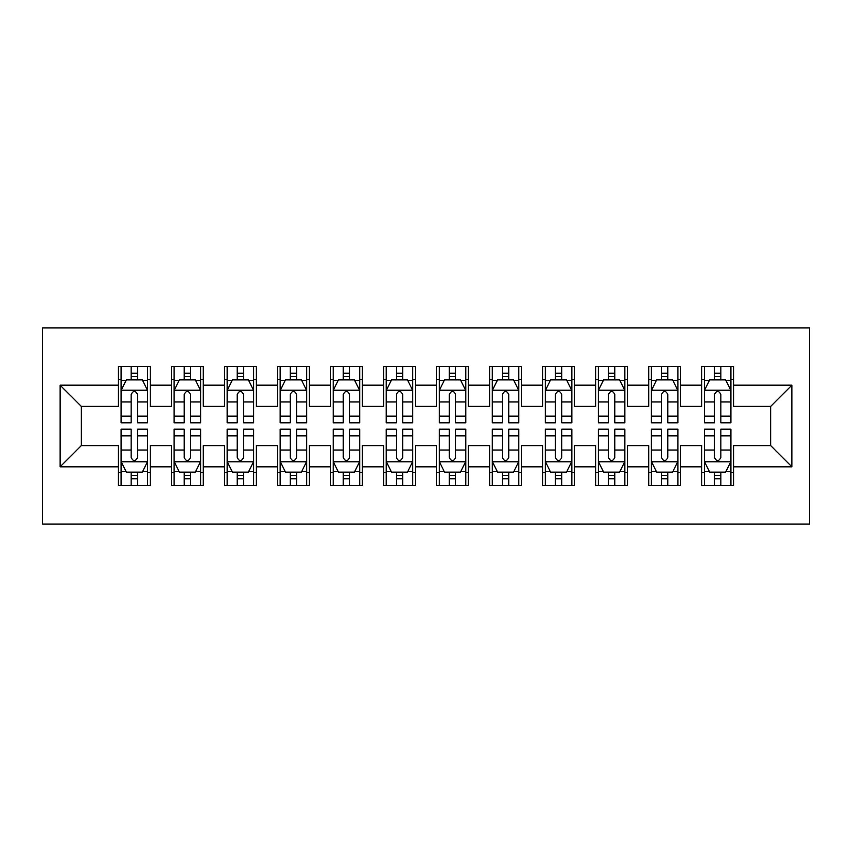 <?xml version="1.0" encoding="UTF-8"?>
<svg xmlns="http://www.w3.org/2000/svg" width="852" height="852" viewBox="0 0 852 852"><rect width="100%" height="100%" fill="white"/><g stroke="black" fill="none" stroke-linecap="round" stroke-linejoin="round"><path stroke-width="1.28" d="M42.6 524.108L809.4 524.108L809.4 327.892L42.6 327.892L42.6 524.108M60.098 466.832L60.098 385.168L118.428 385.168L118.428 406.383L81.313 406.383L81.313 445.617L60.098 466.832L118.428 466.832L118.428 485.661L150.25 485.661L150.25 466.832L171.465 466.832L171.465 485.661L203.277 485.661L203.277 466.832L224.491 466.832L224.491 485.661L256.303 485.661L256.303 466.832L277.518 466.832L277.518 485.661L309.34 485.661L309.34 466.832L330.544 466.832L330.544 485.661L362.366 485.661L362.366 466.832L383.581 466.832L383.581 485.661L415.393 485.661L415.393 466.832L436.607 466.832L436.607 485.661L468.419 485.661L468.419 466.832L489.634 466.832L489.634 485.661L521.456 485.661L521.456 466.832L542.66 466.832L542.66 485.661L574.482 485.661L574.482 466.832L595.697 466.832L595.697 485.661L627.509 485.661L627.509 466.832L648.723 466.832L648.723 485.661L680.535 485.661L680.535 466.832L701.75 466.832L701.75 485.661L733.572 485.661L733.572 445.617L770.687 445.617L770.687 406.383L733.572 406.383L733.572 385.168L791.902 385.168L791.902 466.832L733.572 466.832M733.572 385.168L733.572 366.339L701.75 366.339L701.75 385.168L680.535 385.168L680.535 366.339L648.723 366.339L648.723 385.168L627.509 385.168L627.509 366.339L595.697 366.339L595.697 385.168L574.482 385.168L574.482 366.339L542.66 366.339L542.66 385.168L521.456 385.168L521.456 366.339L489.634 366.339L489.634 385.168L468.419 385.168L468.419 366.339L436.607 366.339L436.607 385.168L415.393 385.168L415.393 366.339L383.581 366.339L383.581 385.168L362.366 385.168L362.366 366.339L330.544 366.339L330.544 385.168L309.34 385.168L309.34 366.339L277.518 366.339L277.518 385.168L256.303 385.168L256.303 366.339L224.491 366.339L224.491 385.168L203.277 385.168L203.277 366.339L171.465 366.339L171.465 385.168L150.25 385.168L150.25 366.339L118.428 366.339L118.428 385.168M680.535 466.832L680.535 445.617L701.75 445.617L701.75 466.832M791.902 385.168L770.687 406.383M627.509 466.832L627.509 445.617L648.723 445.617L648.723 466.832M701.75 385.168L701.75 406.383L680.535 406.383L680.535 385.168M574.482 466.832L574.482 445.617L595.697 445.617L595.697 466.832M648.723 385.168L648.723 406.383L627.509 406.383L627.509 385.168M521.456 466.832L521.456 445.617L542.66 445.617L542.66 466.832M595.697 385.168L595.697 406.383L574.482 406.383L574.482 385.168M468.419 466.832L468.419 445.617L489.634 445.617L489.634 466.832M542.66 385.168L542.66 406.383L521.456 406.383L521.456 385.168M415.393 466.832L415.393 445.617L436.607 445.617L436.607 466.832M489.634 385.168L489.634 406.383L468.419 406.383L468.419 385.168M362.366 466.832L362.366 445.617L383.581 445.617L383.581 466.832M436.607 385.168L436.607 406.383L415.393 406.383L415.393 385.168M309.34 466.832L309.34 445.617L330.544 445.617L330.544 466.832M383.581 385.168L383.581 406.383L362.366 406.383L362.366 385.168M256.303 466.832L256.303 445.617L277.518 445.617L277.518 466.832M330.544 385.168L330.544 406.383L309.34 406.383L309.34 385.168M203.277 466.832L203.277 445.617L224.491 445.617L224.491 466.832M277.518 385.168L277.518 406.383L256.303 406.383L256.303 385.168M150.25 466.832L150.25 445.617L171.465 445.617L171.465 466.832M224.491 385.168L224.491 406.383L203.277 406.383L203.277 385.168M81.313 445.617L118.428 445.617L118.428 466.832M171.465 385.168L171.465 406.383L150.25 406.383L150.25 385.168M701.75 379.598L704.402 379.598M730.92 379.598L733.572 379.598M648.723 379.598L651.375 379.598M677.883 379.598L680.535 379.598M595.697 379.598L598.349 379.598M624.857 379.598L627.509 379.598M542.66 379.598L545.312 379.598M571.83 379.598L574.482 379.598M489.634 379.598L492.286 379.598M518.804 379.598L521.456 379.598M436.607 379.598L439.259 379.598M465.767 379.598L468.419 379.598M383.581 379.598L386.233 379.598M412.741 379.598L415.393 379.598M330.544 379.598L333.196 379.598M359.714 379.598L362.366 379.598M277.518 379.598L280.17 379.598M306.688 379.598L309.34 379.598M224.491 379.598L227.143 379.598M253.651 379.598L256.303 379.598M171.465 379.598L174.117 379.598M200.625 379.598L203.277 379.598M118.428 379.598L121.08 379.598M147.598 379.598L150.25 379.598M118.428 472.402L121.08 472.402M147.598 472.402L150.25 472.402M171.465 472.402L174.117 472.402M200.625 472.402L203.277 472.402M224.491 472.402L227.143 472.402M253.651 472.402L256.303 472.402M277.518 472.402L280.17 472.402M306.688 472.402L309.34 472.402M330.544 472.402L333.196 472.402M359.714 472.402L362.366 472.402M383.581 472.402L386.233 472.402M412.741 472.402L415.393 472.402M436.607 472.402L439.259 472.402M465.767 472.402L468.419 472.402M489.634 472.402L492.286 472.402M518.804 472.402L521.456 472.402M542.66 472.402L545.312 472.402M571.83 472.402L574.482 472.402M595.697 472.402L598.349 472.402M624.857 472.402L627.509 472.402M648.723 472.402L651.375 472.402M677.883 472.402L680.535 472.402M701.75 472.402L704.402 472.402M730.92 472.402L733.572 472.402M60.098 385.168L81.313 406.383M770.687 445.617L791.902 466.832M137.523 373.24L131.155 373.24M147.598 416.17L137.523 416.17L137.523 422.816L147.598 422.816L147.598 390.472L142.295 379.864L126.384 379.864L121.08 390.472L121.08 422.816L131.155 422.816L131.155 416.17L121.08 416.17M121.08 390.472L121.08 366.339M147.598 390.472L147.598 366.339M131.155 379.864L131.155 366.339M137.523 366.339L137.523 379.864M137.523 416.17L137.523 394.444C135.404 390.365 133.285 390.365 131.155 394.444L131.155 416.17M137.523 379.598L131.155 379.598M131.155 478.76L137.523 478.76M121.08 435.83L131.155 435.83L131.155 429.184L121.08 429.184L121.08 461.528L126.384 472.136L142.295 472.136L147.598 461.528L147.598 429.184L137.523 429.184L137.523 435.83L147.598 435.83M147.598 461.528L147.598 485.661M121.08 461.528L121.08 485.661M137.523 472.136L137.523 485.661M131.155 485.661L131.155 472.136M131.155 435.83L131.155 457.556C133.274 461.635 135.393 461.635 137.523 457.556L137.523 435.83M131.155 472.402L137.523 472.402M190.55 373.24L184.192 373.24M200.625 416.17L190.55 416.17L190.55 422.816L200.625 422.816L200.625 390.472L195.321 379.864L179.41 379.864L174.117 390.472L174.117 422.816L184.192 422.816L184.192 416.17L174.117 416.17M174.117 390.472L174.117 366.339M200.625 390.472L200.625 366.339M184.192 379.864L184.192 366.339M190.55 366.339L190.55 379.864M190.55 416.17L190.55 394.444C188.43 390.365 186.311 390.365 184.192 394.444L184.192 416.17M190.55 379.598L184.192 379.598M243.576 373.24L237.218 373.24M253.651 416.17L243.576 416.17L243.576 422.816L253.651 422.816L253.651 390.472L248.358 379.864L232.447 379.864L227.143 390.472L227.143 422.816L237.218 422.816L237.218 416.17L227.143 416.17M227.143 390.472L227.143 366.339M253.651 390.472L253.651 366.339M237.218 379.864L237.218 366.339M243.576 366.339L243.576 379.864M243.576 416.17L243.576 394.444C241.457 390.365 239.337 390.365 237.218 394.444L237.218 416.17M243.576 379.598L237.218 379.598M184.192 478.76L190.55 478.76M174.117 435.83L184.192 435.83L184.192 429.184L174.117 429.184L174.117 461.528L179.41 472.136L195.321 472.136L200.625 461.528L200.625 429.184L190.55 429.184L190.55 435.83L200.625 435.83M200.625 461.528L200.625 485.661M174.117 461.528L174.117 485.661M190.55 472.136L190.55 485.661M184.192 485.661L184.192 472.136M184.192 435.83L184.192 457.556C186.311 461.635 188.43 461.635 190.55 457.556L190.55 435.83M184.192 472.402L190.55 472.402M237.218 478.76L243.576 478.76M227.143 435.83L237.218 435.83L237.218 429.184L227.143 429.184L227.143 461.528L232.447 472.136L248.358 472.136L253.651 461.528L253.651 429.184L243.576 429.184L243.576 435.83L253.651 435.83M253.651 461.528L253.651 485.661M227.143 461.528L227.143 485.661M243.576 472.136L243.576 485.661M237.218 485.661L237.218 472.136M237.218 435.83L237.218 457.556C239.337 461.635 241.457 461.635 243.576 457.556L243.576 435.83M237.218 472.402L243.576 472.402M296.613 373.24L290.244 373.24M306.688 416.17L296.613 416.17L296.613 422.816L306.688 422.816L306.688 390.472L301.384 379.864L285.473 379.864L280.17 390.472L280.17 422.816L290.244 422.816L290.244 416.17L280.17 416.17M280.17 390.472L280.17 366.339M306.688 390.472L306.688 366.339M290.244 379.864L290.244 366.339M296.613 366.339L296.613 379.864M296.613 416.17L296.613 394.444C294.494 390.365 292.374 390.365 290.244 394.444L290.244 416.17M296.613 379.598L290.244 379.598M349.639 373.24L343.271 373.24M359.714 416.17L349.639 416.17L349.639 422.816L359.714 422.816L359.714 390.472L354.411 379.864L338.5 379.864L333.196 390.472L333.196 422.816L343.271 422.816L343.271 416.17L333.196 416.17M333.196 390.472L333.196 366.339M359.714 390.472L359.714 366.339M343.271 379.864L343.271 366.339M349.639 366.339L349.639 379.864M349.639 416.17L349.639 394.444C347.52 390.365 345.401 390.365 343.271 394.444L343.271 416.17M349.639 379.598L343.271 379.598M290.244 478.76L296.613 478.76M280.17 435.83L290.244 435.83L290.244 429.184L280.17 429.184L280.17 461.528L285.473 472.136L301.384 472.136L306.688 461.528L306.688 429.184L296.613 429.184L296.613 435.83L306.688 435.83M306.688 461.528L306.688 485.661M280.17 461.528L280.17 485.661M296.613 472.136L296.613 485.661M290.244 485.661L290.244 472.136M290.244 435.83L290.244 457.556C292.364 461.635 294.483 461.635 296.613 457.556L296.613 435.83M290.244 472.402L296.613 472.402M343.271 478.76L349.639 478.76M333.196 435.83L343.271 435.83L343.271 429.184L333.196 429.184L333.196 461.528L338.5 472.136L354.411 472.136L359.714 461.528L359.714 429.184L349.639 429.184L349.639 435.83L359.714 435.83M359.714 461.528L359.714 485.661M333.196 461.528L333.196 485.661M349.639 472.136L349.639 485.661M343.271 485.661L343.271 472.136M343.271 435.83L343.271 457.556C345.39 461.635 347.51 461.635 349.639 457.556L349.639 435.83M343.271 472.402L349.639 472.402M402.666 373.24L396.308 373.24M412.741 416.17L402.666 416.17L402.666 422.816L412.741 422.816L412.741 390.472L407.437 379.864L391.526 379.864L386.233 390.472L386.233 422.816L396.308 422.816L396.308 416.17L386.233 416.17M386.233 390.472L386.233 366.339M412.741 390.472L412.741 366.339M396.308 379.864L396.308 366.339M402.666 366.339L402.666 379.864M402.666 416.17L402.666 394.444C400.546 390.365 398.427 390.365 396.308 394.444L396.308 416.17M402.666 379.598L396.308 379.598M396.308 478.76L402.666 478.76M386.233 435.83L396.308 435.83L396.308 429.184L386.233 429.184L386.233 461.528L391.526 472.136L407.437 472.136L412.741 461.528L412.741 429.184L402.666 429.184L402.666 435.83L412.741 435.83M412.741 461.528L412.741 485.661M386.233 461.528L386.233 485.661M402.666 472.136L402.666 485.661M396.308 485.661L396.308 472.136M396.308 435.83L396.308 457.556C398.427 461.635 400.546 461.635 402.666 457.556L402.666 435.83M396.308 472.402L402.666 472.402M455.692 373.24L449.334 373.24M465.767 416.17L455.692 416.17L455.692 422.816L465.767 422.816L465.767 390.472L460.474 379.864L444.563 379.864L439.259 390.472L439.259 422.816L449.334 422.816L449.334 416.17L439.259 416.17M439.259 390.472L439.259 366.339M465.767 390.472L465.767 366.339M449.334 379.864L449.334 366.339M455.692 366.339L455.692 379.864M455.692 416.17L455.692 394.444C453.573 390.365 451.453 390.365 449.334 394.444L449.334 416.17M455.692 379.598L449.334 379.598M449.334 478.76L455.692 478.76M439.259 435.83L449.334 435.83L449.334 429.184L439.259 429.184L439.259 461.528L444.563 472.136L460.474 472.136L465.767 461.528L465.767 429.184L455.692 429.184L455.692 435.83L465.767 435.83M465.767 461.528L465.767 485.661M439.259 461.528L439.259 485.661M455.692 472.136L455.692 485.661M449.334 485.661L449.334 472.136M449.334 435.83L449.334 457.556C451.453 461.635 453.573 461.635 455.692 457.556L455.692 435.83M449.334 472.402L455.692 472.402M508.729 373.24L502.36 373.24M518.804 416.17L508.729 416.17L508.729 422.816L518.804 422.816L518.804 390.472L513.5 379.864L497.589 379.864L492.286 390.472L492.286 422.816L502.36 422.816L502.36 416.17L492.286 416.17M492.286 390.472L492.286 366.339M518.804 390.472L518.804 366.339M502.36 379.864L502.36 366.339M508.729 366.339L508.729 379.864M508.729 416.17L508.729 394.444C506.61 390.365 504.49 390.365 502.36 394.444L502.36 416.17M508.729 379.598L502.36 379.598M502.36 478.76L508.729 478.76M492.286 435.83L502.36 435.83L502.36 429.184L492.286 429.184L492.286 461.528L497.589 472.136L513.5 472.136L518.804 461.528L518.804 429.184L508.729 429.184L508.729 435.83L518.804 435.83M518.804 461.528L518.804 485.661M492.286 461.528L492.286 485.661M508.729 472.136L508.729 485.661M502.36 485.661L502.36 472.136M502.36 435.83L502.36 457.556C504.48 461.635 506.599 461.635 508.729 457.556L508.729 435.83M502.36 472.402L508.729 472.402M561.756 373.24L555.387 373.24M571.83 416.17L561.756 416.17L561.756 422.816L571.83 422.816L571.83 390.472L566.527 379.864L550.616 379.864L545.312 390.472L545.312 422.816L555.387 422.816L555.387 416.17L545.312 416.17M545.312 390.472L545.312 366.339M571.83 390.472L571.83 366.339M555.387 379.864L555.387 366.339M561.756 366.339L561.756 379.864M561.756 416.17L561.756 394.444C559.636 390.365 557.517 390.365 555.387 394.444L555.387 416.17M561.756 379.598L555.387 379.598M555.387 478.76L561.756 478.76M545.312 435.83L555.387 435.83L555.387 429.184L545.312 429.184L545.312 461.528L550.616 472.136L566.527 472.136L571.83 461.528L571.83 429.184L561.756 429.184L561.756 435.83L571.83 435.83M571.83 461.528L571.83 485.661M545.312 461.528L545.312 485.661M561.756 472.136L561.756 485.661M555.387 485.661L555.387 472.136M555.387 435.83L555.387 457.556C557.506 461.635 559.626 461.635 561.756 457.556L561.756 435.83M555.387 472.402L561.756 472.402M614.782 373.24L608.424 373.24M624.857 416.17L614.782 416.17L614.782 422.816L624.857 422.816L624.857 390.472L619.553 379.864L603.642 379.864L598.349 390.472L598.349 422.816L608.424 422.816L608.424 416.17L598.349 416.17M598.349 390.472L598.349 366.339M624.857 390.472L624.857 366.339M608.424 379.864L608.424 366.339M614.782 366.339L614.782 379.864M614.782 416.17L614.782 394.444C612.663 390.365 610.543 390.365 608.424 394.444L608.424 416.17M614.782 379.598L608.424 379.598M608.424 478.76L614.782 478.76M598.349 435.83L608.424 435.83L608.424 429.184L598.349 429.184L598.349 461.528L603.642 472.136L619.553 472.136L624.857 461.528L624.857 429.184L614.782 429.184L614.782 435.83L624.857 435.83M624.857 461.528L624.857 485.661M598.349 461.528L598.349 485.661M614.782 472.136L614.782 485.661M608.424 485.661L608.424 472.136M608.424 435.83L608.424 457.556C610.543 461.635 612.663 461.635 614.782 457.556L614.782 435.83M608.424 472.402L614.782 472.402M667.808 373.24L661.45 373.24M677.883 416.17L667.808 416.17L667.808 422.816L677.883 422.816L677.883 390.472L672.59 379.864L656.679 379.864L651.375 390.472L651.375 422.816L661.45 422.816L661.45 416.17L651.375 416.17M651.375 390.472L651.375 366.339M677.883 390.472L677.883 366.339M661.45 379.864L661.45 366.339M667.808 366.339L667.808 379.864M667.808 416.17L667.808 394.444C665.689 390.365 663.57 390.365 661.45 394.444L661.45 416.17M667.808 379.598L661.45 379.598M661.45 478.76L667.808 478.76M651.375 435.83L661.45 435.83L661.45 429.184L651.375 429.184L651.375 461.528L656.679 472.136L672.59 472.136L677.883 461.528L677.883 429.184L667.808 429.184L667.808 435.83L677.883 435.83M677.883 461.528L677.883 485.661M651.375 461.528L651.375 485.661M667.808 472.136L667.808 485.661M661.45 485.661L661.45 472.136M661.45 435.83L661.45 457.556C663.57 461.635 665.689 461.635 667.808 457.556L667.808 435.83M661.45 472.402L667.808 472.402M720.845 373.24L714.477 373.24M730.92 416.17L720.845 416.17L720.845 422.816L730.92 422.816L730.92 390.472L725.616 379.864L709.705 379.864L704.402 390.472L704.402 422.816L714.477 422.816L714.477 416.17L704.402 416.17M704.402 390.472L704.402 366.339M730.92 390.472L730.92 366.339M714.477 379.864L714.477 366.339M720.845 366.339L720.845 379.864M720.845 416.17L720.845 394.444C718.726 390.365 716.607 390.365 714.477 394.444L714.477 416.17M720.845 379.598L714.477 379.598M714.477 478.76L720.845 478.76M704.402 435.83L714.477 435.83L714.477 429.184L704.402 429.184L704.402 461.528L709.705 472.136L725.616 472.136L730.92 461.528L730.92 429.184L720.845 429.184L720.845 435.83L730.92 435.83M730.92 461.528L730.92 485.661M704.402 461.528L704.402 485.661M720.845 472.136L720.845 485.661M714.477 485.661L714.477 472.136M714.477 435.83L714.477 457.556C716.596 461.635 718.715 461.635 720.845 457.556L720.845 435.83M714.477 472.402L720.845 472.402M147.46 390.205L121.218 390.205M121.08 380.503L126.064 380.503M142.614 380.503L147.598 380.503M131.155 401.952L121.08 401.952M147.598 401.952L137.523 401.952M137.523 376.616L131.155 376.616M121.218 461.795L147.46 461.795M147.598 471.497L142.614 471.497M126.064 471.497L121.08 471.497M137.523 450.048L147.598 450.048M121.08 450.048L131.155 450.048M131.155 475.384L137.523 475.384M200.497 390.205L174.245 390.205M174.117 380.503L179.101 380.503M195.64 380.503L200.625 380.503M184.192 401.952L174.117 401.952M200.625 401.952L190.55 401.952M190.55 376.616L184.192 376.616M253.523 390.205L227.271 390.205M227.143 380.503L232.127 380.503M248.667 380.503L253.651 380.503M237.218 401.952L227.143 401.952M253.651 401.952L243.576 401.952M243.576 376.616L237.218 376.616M174.245 461.795L200.497 461.795M200.625 471.497L195.64 471.497M179.101 471.497L174.117 471.497M190.55 450.048L200.625 450.048M174.117 450.048L184.192 450.048M184.192 475.384L190.55 475.384M227.271 461.795L253.523 461.795M253.651 471.497L248.667 471.497M232.127 471.497L227.143 471.497M243.576 450.048L253.651 450.048M227.143 450.048L237.218 450.048M237.218 475.384L243.576 475.384M306.55 390.205L280.308 390.205M280.17 380.503L285.154 380.503M301.704 380.503L306.688 380.503M290.244 401.952L280.17 401.952M306.688 401.952L296.613 401.952M296.613 376.616L290.244 376.616M359.576 390.205L333.334 390.205M333.196 380.503L338.18 380.503M354.73 380.503L359.714 380.503M343.271 401.952L333.196 401.952M359.714 401.952L349.639 401.952M349.639 376.616L343.271 376.616M280.308 461.795L306.55 461.795M306.688 471.497L301.704 471.497M285.154 471.497L280.17 471.497M296.613 450.048L306.688 450.048M280.17 450.048L290.244 450.048M290.244 475.384L296.613 475.384M333.334 461.795L359.576 461.795M359.714 471.497L354.73 471.497M338.18 471.497L333.196 471.497M349.639 450.048L359.714 450.048M333.196 450.048L343.271 450.048M343.271 475.384L349.639 475.384M412.613 390.205L386.361 390.205M386.233 380.503L391.217 380.503M407.757 380.503L412.741 380.503M396.308 401.952L386.233 401.952M412.741 401.952L402.666 401.952M402.666 376.616L396.308 376.616M386.361 461.795L412.613 461.795M412.741 471.497L407.757 471.497M391.217 471.497L386.233 471.497M402.666 450.048L412.741 450.048M386.233 450.048L396.308 450.048M396.308 475.384L402.666 475.384M465.639 390.205L439.387 390.205M439.259 380.503L444.243 380.503M460.783 380.503L465.767 380.503M449.334 401.952L439.259 401.952M465.767 401.952L455.692 401.952M455.692 376.616L449.334 376.616M439.387 461.795L465.639 461.795M465.767 471.497L460.783 471.497M444.243 471.497L439.259 471.497M455.692 450.048L465.767 450.048M439.259 450.048L449.334 450.048M449.334 475.384L455.692 475.384M518.666 390.205L492.424 390.205M492.286 380.503L497.27 380.503M513.82 380.503L518.804 380.503M502.36 401.952L492.286 401.952M518.804 401.952L508.729 401.952M508.729 376.616L502.36 376.616M492.424 461.795L518.666 461.795M518.804 471.497L513.82 471.497M497.27 471.497L492.286 471.497M508.729 450.048L518.804 450.048M492.286 450.048L502.36 450.048M502.36 475.384L508.729 475.384M571.692 390.205L545.45 390.205M545.312 380.503L550.296 380.503M566.846 380.503L571.83 380.503M555.387 401.952L545.312 401.952M571.83 401.952L561.756 401.952M561.756 376.616L555.387 376.616M545.45 461.795L571.692 461.795M571.83 471.497L566.846 471.497M550.296 471.497L545.312 471.497M561.756 450.048L571.83 450.048M545.312 450.048L555.387 450.048M555.387 475.384L561.756 475.384M624.729 390.205L598.477 390.205M598.349 380.503L603.333 380.503M619.873 380.503L624.857 380.503M608.424 401.952L598.349 401.952M624.857 401.952L614.782 401.952M614.782 376.616L608.424 376.616M598.477 461.795L624.729 461.795M624.857 471.497L619.873 471.497M603.333 471.497L598.349 471.497M614.782 450.048L624.857 450.048M598.349 450.048L608.424 450.048M608.424 475.384L614.782 475.384M677.755 390.205L651.503 390.205M651.375 380.503L656.359 380.503M672.899 380.503L677.883 380.503M661.45 401.952L651.375 401.952M677.883 401.952L667.808 401.952M667.808 376.616L661.45 376.616M651.503 461.795L677.755 461.795M677.883 471.497L672.899 471.497M656.359 471.497L651.375 471.497M667.808 450.048L677.883 450.048M651.375 450.048L661.45 450.048M661.45 475.384L667.808 475.384M730.782 390.205L704.54 390.205M704.402 380.503L709.386 380.503M725.936 380.503L730.92 380.503M714.477 401.952L704.402 401.952M730.92 401.952L720.845 401.952M720.845 376.616L714.477 376.616M704.54 461.795L730.782 461.795M730.92 471.497L725.936 471.497M709.386 471.497L704.402 471.497M720.845 450.048L730.92 450.048M704.402 450.048L714.477 450.048M714.477 475.384L720.845 475.384"/></g></svg>
